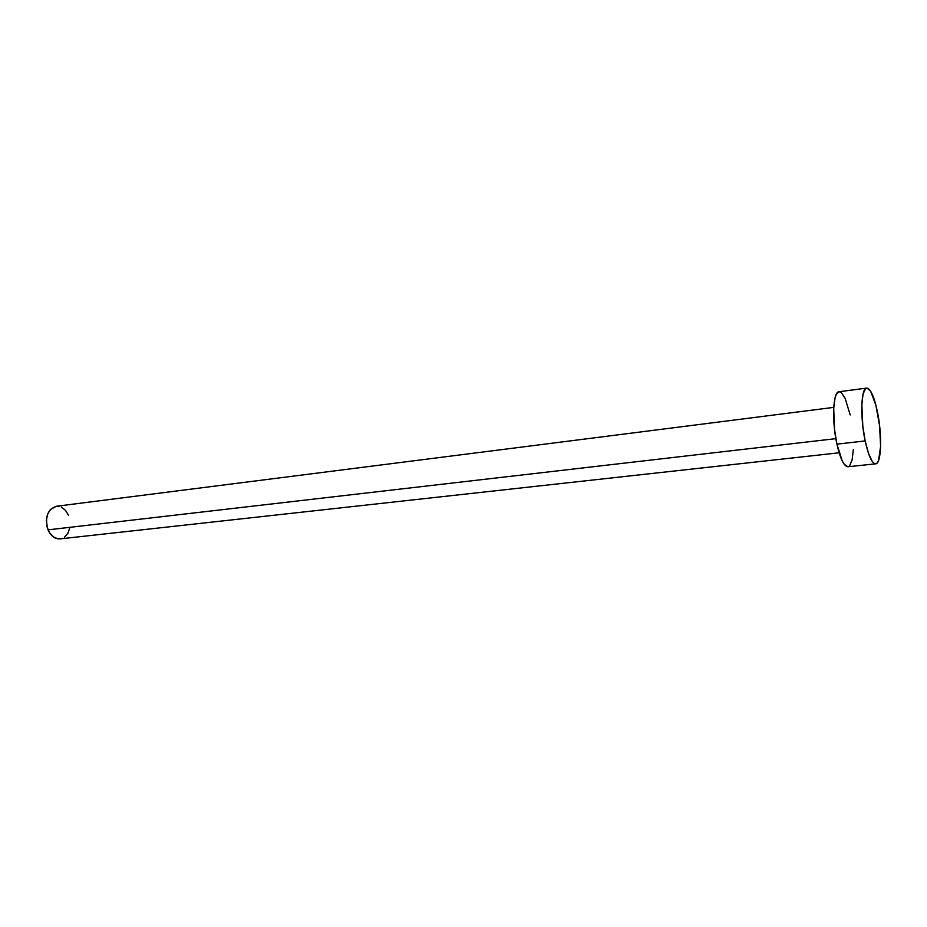 <?xml version="1.0" encoding="UTF-8"?>
<svg xmlns="http://www.w3.org/2000/svg" width="927" height="927" viewBox="0 0 927 927"><rect width="100%" height="100%" fill="white"/><g stroke="black" fill="none" stroke-linecap="round" stroke-linejoin="round"><path stroke-width="1.39" d="M833.744 407.382L56.269 506.281C47.358 509.549 44.623 517.405 48.042 529.85L835.853 438.645L48.042 529.85C50.95 536.107 54.983 539.12 60.151 538.877L839.144 452.793M865.169 440.939L836.93 444.149C840.337 458.911 844.01 466.443 847.927 466.756L844.23 464.3L842.261 460.974L836.93 444.149L865.169 440.939C860.047 417.393 861.021 387.776 866.675 388.089C870.523 388.552 874.08 396.374 877.371 411.576C882.284 434.636 881.473 463.929 875.679 463.836C872.006 463.5 868.506 455.864 865.169 440.939L862.805 426.13L861.843 404.647L863.037 394.149L865.494 388.668L867.081 388.077L870.627 391.194L875.888 405.145L879.596 425.748L880.604 446.42L878.553 460.557L877.255 462.897L875.725 463.824L874.022 463.315L872.191 461.333L868.483 453.315L865.169 440.939M866.675 388.089L839.016 391.75C832.991 391.507 831.67 420.87 836.93 444.149L834.543 429.502L833.697 408.216L835.076 397.799L836.27 394.381L839.039 391.75M839.433 391.739L841.276 392.573L845.111 398.309L850.198 414.937M853.338 449.456L852.122 459.873L849.619 465.806M62.352 538.332L57.752 538.807L53.21 536.803L49.444 532.596L47.034 526.826L46.373 520.395L47.555 514.3L50.394 509.502L56.304 506.281M56.709 506.246L59.038 506.385M61.344 507.139L65.504 510.36L68.563 515.4M69.849 527.776L67.88 533.28L64.461 537.185M875.679 463.836L847.927 466.756"/></g></svg>
